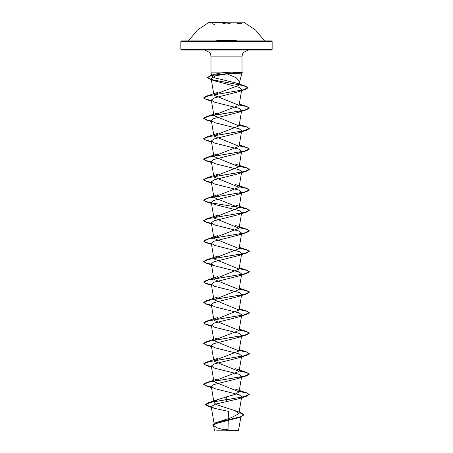 <?xml version="1.0" encoding="UTF-8"?>
<svg xmlns="http://www.w3.org/2000/svg" width="453" height="453" viewBox="0 0 453 453"><rect width="100%" height="100%" fill="white"/><g stroke="black" fill="none" stroke-linecap="round" stroke-linejoin="round"><path stroke-width="0.68" d="M244.473 22.82L208.527 22.82M226.5 22.65L208.527 22.65L226.5 22.65M230.147 23.635L226.5 22.984L222.859 23.635M236.211 40.555L216.789 40.555M233.374 41.591L272.14 41.591L271.455 40.906L217.746 40.906M226.5 430.35L238.527 430.35L226.5 430.35M216.676 430.186L236.092 430.163M211.602 75.215L210.973 72.854L221.528 72.854L210.973 72.854L210.973 56.115L210.469 53.703L209.943 52.735L204.886 50.034L271.455 50.034L226.5 50.034L248.114 50.034L243.057 52.735L242.027 56.115L210.973 56.115L242.027 56.115L242.027 72.559M239.529 82.18L241.964 73.097L241.806 72.497L233.21 72.118L226.5 72.367L221.528 72.854L214.394 74.303L210.617 75.526L234.263 72.769L233.119 73.646L227.163 73.896L236.302 77.791L239.58 81.953L238.261 84.077L239.02 85.283L239.58 81.953M241.455 397.247L238.357 398.872L215.526 404.155L211.24 406.511L214.082 408.238L228.425 411.392L228.272 418.606M228.238 420.327L228.04 429.671L223.623 429.704L217.038 427.802L213.544 425.577L214.473 430.35M239.088 412.258L241.189 412.864L244.014 414.71L240.832 416.72L215.549 422.762L231.223 417.723L238.844 413.702L234.96 410.639L216.274 404.574L213.997 402.558L217.876 399.518L235.209 394.342L239.076 391.856L213.918 381.63M213.963 381.177L239.076 371.398L213.924 361.166M213.969 360.713L239.082 350.933L213.924 340.707L211.325 325.175L214.643 327.259L239.122 333.368L241.676 335.407M213.969 340.254L239.082 330.475L213.924 320.243L239.076 310.016L213.918 299.784L239.076 289.552L213.924 279.32L239.076 269.093L213.918 258.861L211.325 243.335L214.643 245.413L239.116 251.523L241.676 253.561L239.076 269.093M213.969 258.408L239.076 248.629L213.918 238.403L211.325 222.87L214.643 224.954L239.122 231.064L241.676 233.102L238.357 235.181L213.878 241.296L211.325 243.335M213.969 237.95L239.076 228.17L213.924 217.938M213.969 217.485L239.082 207.706L213.924 197.48L211.325 181.947L214.643 184.031L239.122 190.141L241.676 192.18L238.357 194.263L213.878 200.373L211.325 202.412L214.643 204.49L239.122 210.605L241.676 212.638L239.076 228.17M213.969 197.027L239.082 187.248L213.918 177.015M213.969 176.568L239.076 166.789L213.924 156.557L211.325 141.025L214.643 143.108L239.116 149.218L241.676 151.257L238.357 153.341L213.884 159.45L211.325 161.489L214.643 163.567L239.122 169.682L241.676 171.721L238.357 173.799L213.878 179.909L211.325 181.947M213.969 156.104L239.082 146.325L213.924 136.093M213.969 135.645L239.076 125.866L213.924 115.634L211.325 100.107L214.643 102.185L239.122 108.301L241.676 110.334M213.969 115.181L239.076 105.402L213.924 95.175M213.969 94.722L239.02 85.283M227.163 73.896L215.583 75.747L211.149 78.59L214.773 80.9L239.235 87.35L241.738 89.501M241.223 90.283L238.102 91.823L213.827 98.086L211.325 100.107M241.455 110.792L238.357 112.418L213.878 118.527L211.325 120.566L214.643 122.65L239.122 128.76L241.676 130.798L239.076 146.325M241.455 131.251L238.357 132.876L213.878 138.992L211.325 141.025M241.455 213.097L238.357 214.722L213.878 220.838L211.325 222.87M241.455 254.02L238.357 255.645L213.878 261.755L211.325 263.793L214.643 265.877L239.122 271.987L241.676 274.025M241.449 274.478L238.357 276.104L213.878 282.219L211.325 284.252L214.643 286.336L239.122 292.451L241.676 294.484L239.076 310.016M241.455 294.943L238.357 296.568L213.878 302.678L211.325 304.716L214.643 306.794L239.127 312.91L241.676 314.948M241.455 315.401L238.357 317.026L213.878 323.142L211.325 325.175M241.455 335.866L238.357 337.491L213.884 343.601L211.325 345.639L214.643 347.717L239.116 353.833L241.676 355.865M241.455 356.324L238.357 357.949L213.884 364.059L211.325 366.098L214.643 368.181L239.122 374.291L241.676 376.33L239.076 391.856M241.449 376.788L238.357 378.408L213.878 384.523L211.325 386.562L214.643 388.64L239.122 394.756L241.676 396.788M239.937 417.003L237.78 417.893L215.866 423.589L213.544 425.577M226.5 396.834L226.5 399.574L208.035 402.898L205.43 404.512L211.325 407.037M215.549 422.762L212.542 425.056L215.26 423.04L222.695 421.018L240.566 416.981L237.78 417.893M226.5 401.788L226.5 399.744L246.642 396.222L249.32 394.455L242.632 397.015L211.398 402.213L205.43 404.682L208.465 406.466L211.358 407.219M239.059 412.423L244.014 414.88L240.566 416.981M241.964 73.097L233.119 73.646M211.392 100.532L205.696 99.15L203.68 97.774L206.358 96.178L243.471 89.79L247.984 87.661L245.056 85.928L236.075 83.007L214.58 77.774L211.851 76.138M212.417 75.187L214.394 74.303M226.5 50.034L181.545 50.034L226.5 50.034M249.32 394.455L246.642 392.864L239.178 391.262M211.392 386.987L205.702 385.605L203.68 384.229L206.358 382.632L244.484 376.154L249.32 373.997L246.642 372.406L239.178 370.797M211.392 366.528L205.696 365.146L203.68 363.765L206.358 362.174L244.484 355.696L249.32 353.538L246.642 351.941L239.178 350.339M211.392 346.064L205.696 344.682L203.68 343.306L206.358 341.709L244.484 335.231L249.32 333.074L246.642 331.483L239.178 329.88M211.392 325.605L205.696 324.223L203.68 322.842L206.358 321.251L244.484 314.773L249.32 312.615L246.642 311.018L239.178 309.416M211.392 305.141L205.702 303.765L203.68 302.383L206.358 300.792L244.484 294.314L249.32 292.151L246.642 290.56L239.178 288.957M211.392 284.682L205.696 283.301L203.68 281.925L206.358 280.328L244.484 273.85L249.32 271.692L246.642 270.096L239.178 268.493M211.392 264.218L205.696 262.842L203.68 261.46L206.358 259.869L244.484 253.391L249.32 251.228L246.642 249.637L239.178 248.034M211.392 243.759L205.696 242.378L203.68 241.002L206.358 239.405L244.484 232.927L249.32 230.77L246.642 229.178L239.178 227.57M211.392 223.301L205.702 221.919L203.68 220.537L206.358 218.946L244.484 212.468L249.32 210.311L246.642 208.714L211.545 202.865M211.392 202.836L205.696 201.455L203.68 200.079L206.358 198.482L244.484 192.004L249.32 189.847L246.642 188.255L239.178 186.653M211.392 182.378L205.696 180.996L203.68 179.614L206.358 178.023L244.484 171.545L249.32 169.388L246.642 167.791L239.178 166.189M211.392 161.914L205.696 160.538L203.68 159.156L206.358 157.565L244.484 151.087L249.32 148.924L246.642 147.333L239.178 145.73M211.392 141.455L205.696 140.073L203.68 138.697L206.358 137.1L244.484 130.623L249.32 128.465L246.642 126.868L239.178 125.266M211.392 120.991L205.696 119.615L203.68 118.233L206.358 116.642L244.484 110.164L249.32 108.001L246.642 106.41L239.178 104.807M245.056 85.928L211.426 79.564L207.446 77.446L210.617 75.526M249.32 394.631L246.619 393.028L239.15 391.426M211.426 387.162L206.358 385.99L203.68 384.399L208.516 382.241L246.642 375.764L249.32 374.167L246.619 372.564L239.15 370.967M211.426 366.704L206.358 365.531L203.68 363.935L208.516 361.777L246.642 355.299L249.32 353.708L246.619 352.106L239.15 350.503M211.426 346.239L206.358 345.067L203.68 343.476L208.516 341.319L246.642 334.841L249.32 333.244L246.619 331.647L239.15 330.044M211.426 325.781L206.358 324.608L203.68 323.017L208.516 320.854L246.642 314.376L249.32 312.785L246.619 311.183L239.15 309.58M211.426 305.316L206.358 304.15L203.68 302.553L208.516 300.396L246.642 293.918L249.32 292.321L246.619 290.724L239.15 289.122M211.426 284.858L206.358 283.686L203.68 282.094L208.516 279.931L246.642 273.453L249.32 271.862L246.619 270.26L239.15 268.663M211.426 264.399L206.358 263.227L203.68 261.63L208.516 259.473L246.642 252.995L249.32 251.398L246.619 249.801L239.15 248.199M211.426 243.935L206.358 242.763L203.68 241.172L208.516 239.008L246.642 232.536L249.32 230.939L246.619 229.337L239.15 227.74M211.426 223.476L206.358 222.304L203.68 220.707L208.516 218.55L246.642 212.072L249.32 210.481L246.619 208.878L239.15 207.276M211.426 203.012L206.358 201.84L203.68 200.249L208.516 198.091L246.642 191.613L249.32 190.017L246.619 188.42L239.15 186.817M211.426 182.553L206.358 181.381L203.68 179.784L208.516 177.627L246.642 171.149L249.32 169.558L246.619 167.955L239.15 166.353M211.426 162.089L206.358 160.923L203.68 159.326L208.516 157.168L246.642 150.69L249.32 149.094L246.619 147.497L239.15 145.894M211.426 141.63L206.358 140.458L203.68 138.867L208.516 136.704L246.642 130.226L249.32 128.635L246.619 127.033L239.15 125.436M211.426 121.172L206.358 120L203.68 118.403L208.516 116.245L246.642 109.768L249.32 108.171L246.619 106.574L239.15 104.971M211.426 100.708L206.358 99.535L203.68 97.944L208.363 95.821L245.339 89.451L247.984 87.831L243.686 85.719L210.254 79.388L207.446 77.616L212.078 75.277L234.263 72.939L241.715 72.939M241.76 72.769L234.263 72.769L233.21 72.118M235.254 40.906L181.545 40.906L180.86 41.591L219.626 41.591M241.664 23.341L237.213 23.635M271.455 50.034L272.14 49.349L272.14 41.591L180.86 41.591L180.86 49.349L272.14 49.349L180.86 49.349L181.545 50.034M264.478 40.906L255.588 30.074L244.473 22.65M208.527 22.65L197.412 30.074L188.522 40.906M238.527 430.35L241.104 415.86M214.303 424.852L211.24 406.511M238.85 413.708L241.506 397.825M213.997 402.558L211.325 386.562M213.697 380.305L211.325 366.098M239.076 371.398L241.506 356.902M213.697 359.846L211.325 345.639M239.076 350.933L241.506 336.443M239.076 330.475L241.506 315.979M213.924 320.243L211.325 304.716M213.924 299.784L211.325 284.252M239.076 289.552L241.506 275.062M213.924 279.32L211.325 263.793M239.076 248.629L241.676 233.102M213.697 216.619L211.325 202.412M239.076 207.706L241.676 192.18M239.076 187.248L241.676 171.721M213.697 175.696L211.325 161.489M239.076 166.789L241.676 151.257M213.697 134.773L211.325 120.566M239.076 125.866L241.506 111.37M239.076 105.402L241.545 90.657M213.697 93.85L211.149 78.59M234.96 410.639L241.189 412.864M217.876 399.518L208.035 402.898M208.465 406.466L214.082 408.238M246.642 392.864L235.537 389.206M206.358 382.632L217.463 378.98M246.642 372.406L235.537 368.748M206.358 362.174L217.463 358.516M246.642 351.941L239.303 349.614M206.358 341.709L217.463 338.057M246.642 331.483L239.303 329.15M206.358 321.251L217.463 317.593M246.642 311.018L239.303 308.691M206.358 300.792L217.463 297.134M246.642 290.56L239.303 288.233M206.358 280.328L217.463 276.675M246.642 270.096L239.303 267.768M206.358 259.869L217.463 256.211M246.642 249.637L239.303 247.31M206.358 239.405L217.463 235.753M246.642 229.178L235.537 225.52M206.358 218.946L217.463 215.288M246.642 208.714L235.537 205.062M206.358 198.482L217.463 194.83M246.642 188.255L235.537 184.597M206.358 178.023L217.463 174.365M246.642 167.791L235.537 164.139M206.358 157.565L217.463 153.907M246.642 147.333L239.303 145.005M206.358 137.1L217.463 133.448M246.642 126.868L239.303 124.541M206.358 116.642L217.463 112.984M246.642 106.41L239.303 104.082M206.358 96.178L217.463 92.525M214.773 80.9L210.254 79.388M238.102 91.823L245.339 89.451M211.494 101.138L206.358 99.535M238.357 112.418L246.642 109.768M211.494 121.602L206.358 120M238.357 132.876L246.642 130.226M211.494 142.061L206.358 140.458M238.357 153.341L246.642 150.69M211.494 162.525L206.358 160.923M238.357 173.799L246.642 171.149M211.494 182.984L206.358 181.381M238.357 194.263L246.642 191.613M211.494 203.448L206.358 201.84M238.357 214.722L246.642 212.072M211.494 223.907L206.358 222.304M238.357 235.181L246.642 232.536M211.494 244.365L206.358 242.763M238.357 255.645L246.642 252.995M214.643 265.877L206.358 263.227M238.357 276.104L246.642 273.453M211.494 285.288L206.358 283.686M238.357 296.568L246.642 293.918M211.494 305.752L206.358 304.15M238.357 317.026L246.642 314.376M211.494 326.211L206.358 324.608M238.357 337.491L246.642 334.841M211.494 346.675L206.358 345.067M238.357 357.949L246.642 355.299M211.494 367.134L206.358 365.531M238.357 378.408L246.642 375.764M211.494 387.598L206.358 385.99M238.357 398.872L246.642 396.222M241.806 72.497L242.802 72.939L241.704 73.233M214.643 24.553L212.163 23.641"/></g></svg>
